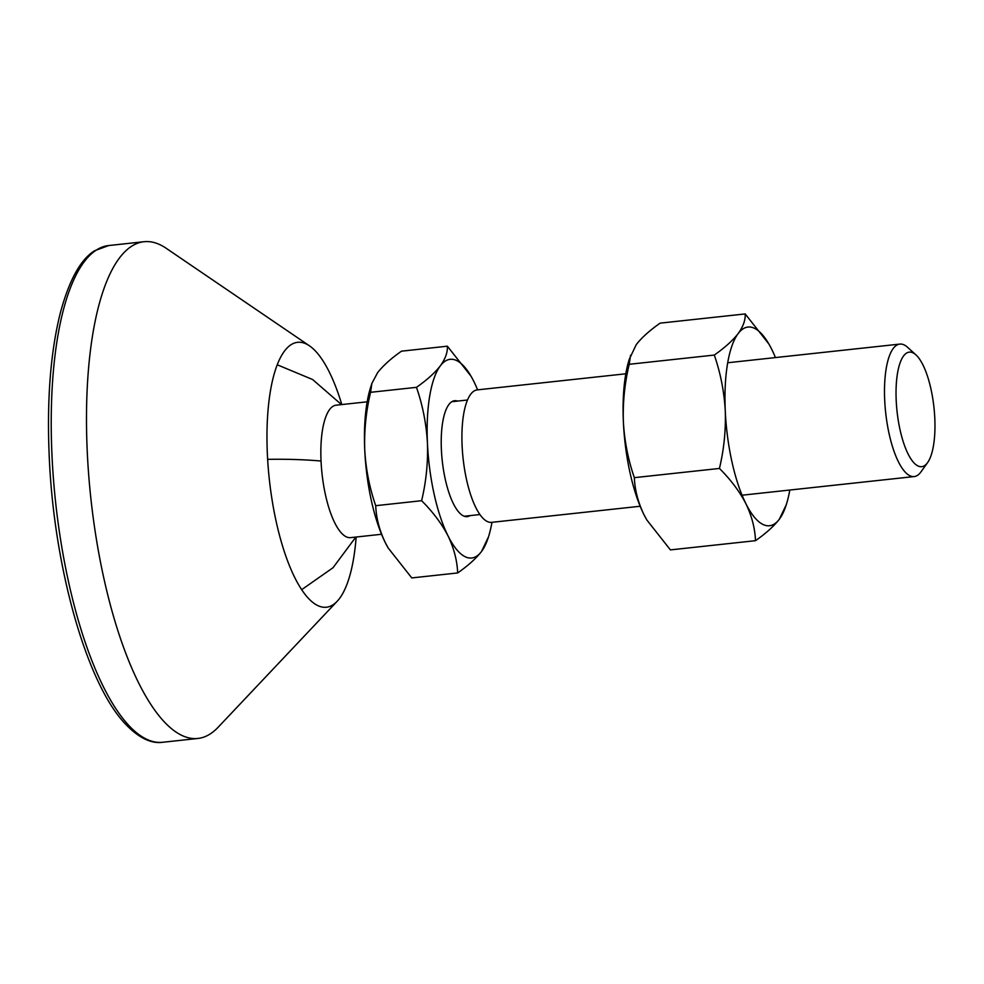 <?xml version="1.0" encoding="UTF-8"?>
<svg xmlns="http://www.w3.org/2000/svg" width="984" height="984" viewBox="0 0 984 984"><rect width="100%" height="100%" fill="white"/><g stroke="black" fill="none" stroke-linecap="round" stroke-linejoin="round"><path stroke-width="1.48" d="M356.159 537.03A133.246 42.939 -96.2 0 1 337.155 601.31L218.091 727.299A249.825 80.516 -96.2 0 1 197.858 738.467A249.825 80.516 -96.2 0 1 87.232 451.213A249.825 80.516 -96.2 0 1 144.021 241.72A249.825 80.516 -96.2 0 1 166.21 248.3M337.155 601.31A133.246 42.939 -96.2 0 1 267.365 454.067A133.246 42.939 -96.2 0 1 309.493 345.851A133.246 42.939 -96.2 0 1 341.805 404.559M367.18 401.816L336.184 405.174A66.617 21.463 83.8 0 0 321.042 461.041A66.617 21.463 83.8 0 0 350.538 537.633L381.534 534.275M625.824 373.785L477.265 389.885A66.617 21.463 83.8 0 0 462.111 445.752A66.617 21.463 83.8 0 0 491.619 522.356L640.178 506.256M915.944 354.88L907.531 347.266A66.617 21.463 83.8 0 0 899.831 344.092A66.617 21.463 83.8 0 0 884.69 399.959A66.617 21.463 83.8 0 0 914.185 476.563A66.617 21.463 83.8 0 0 921.024 471.816L927.617 462.578A57.601 18.561 83.8 0 0 934.8 418.372A57.601 18.561 83.8 0 0 915.944 354.88A57.601 18.561 83.8 0 0 896.203 400.439A57.601 18.561 83.8 0 0 908.22 454.227A57.601 18.561 83.8 0 0 927.617 462.578M646.783 519.896A99.938 32.201 -96.2 0 1 646.685 519.724A99.938 32.201 -96.2 0 1 643.979 514.693A99.938 32.201 -96.2 0 1 623.376 421.878A99.938 32.201 -96.2 0 1 629.293 359.234L636.254 344.621C641.74 337.598 649.698 330.439 660.116 323.146L745.196 313.933C745.54 320.058 743.178 326.602 738.148 333.588C732.662 340.612 724.704 347.77 714.298 355.064C720.509 372.973 724.163 391.571 725.269 410.845A99.938 32.201 -96.2 0 1 738.148 333.588A99.938 32.201 -96.2 0 1 768.934 344.105A99.938 32.201 -96.2 0 1 771.628 349.136A99.938 32.201 -96.2 0 1 775.441 357.573M789.795 490.044A99.938 32.201 -96.2 0 1 786.327 504.595L779.353 519.195C773.867 526.231 765.921 533.389 755.503 540.683L670.411 549.896L646.845 519.995L643.979 514.693C638.062 502.369 634.864 490.032 634.348 477.658C628.136 459.749 624.483 441.164 623.376 421.878C622.724 402.554 624.668 383.354 629.207 364.289L630.535 355.335M786.327 504.595A99.938 32.201 -96.2 0 1 779.353 519.195A99.938 32.201 -96.2 0 1 745.872 503.648C751.788 515.973 754.999 528.31 755.503 540.683M719.439 468.446C730.694 479.638 739.513 491.373 745.872 503.648A99.938 32.201 -96.2 0 1 725.269 410.845C725.921 430.168 723.978 449.368 719.439 468.446L634.348 477.658M745.196 313.933L768.848 343.957M629.207 364.289L714.298 355.064M388.139 547.916A99.938 32.201 -96.2 0 1 388.04 547.744A99.938 32.201 -96.2 0 1 385.347 542.713A99.938 32.201 -96.2 0 1 364.744 449.909A99.938 32.201 -96.2 0 1 370.648 387.266L371.891 383.354M457.671 572.946L411.779 577.928L388.2 548.027L385.347 542.713C379.43 530.401 376.22 518.051 375.716 505.69C369.504 487.781 365.839 469.183 364.744 449.909C364.092 430.586 366.036 411.386 370.574 392.308L371.891 383.366L377.622 372.653C383.108 365.63 391.066 358.471 401.484 351.177L447.376 346.196C447.708 352.321 445.358 358.877 440.328 365.863C434.842 372.887 426.884 380.045 416.466 387.339C422.689 405.248 426.343 423.833 427.437 443.12C428.101 462.443 426.158 481.643 421.619 500.708C432.874 511.914 441.681 523.648 448.052 535.923C453.956 548.248 457.166 560.585 457.671 572.946C468.089 565.665 476.047 558.506 481.533 551.471L488.494 536.858A99.938 32.201 -96.2 0 1 481.533 551.471A99.938 32.201 -96.2 0 1 448.052 535.923A99.938 32.201 -96.2 0 1 427.437 443.12A99.938 32.201 -96.2 0 1 440.328 365.863A99.938 32.201 -96.2 0 1 471.115 376.38A99.938 32.201 -96.2 0 1 473.808 381.411A99.938 32.201 -96.2 0 1 477.609 389.849M491.963 522.307A99.938 32.201 -96.2 0 1 488.494 536.858M471.004 376.196L447.376 346.196M457.585 401.091A58.29 18.782 83.8 0 0 454.645 400.709A58.29 18.782 83.8 0 0 441.73 455.125A58.29 18.782 83.8 0 0 463.526 515.936A58.29 18.782 83.8 0 0 467.203 516.625A58.29 18.782 83.8 0 0 469.995 515.628M375.716 505.69L421.619 500.708M370.574 392.308L416.466 387.339M144.021 241.72L108.757 245.533L94.636 250.723C80.602 259.358 69.151 280.132 60.295 313.072C50.516 352.223 46.814 399.824 49.2 455.875C53.653 565.406 85.915 681.481 124.378 722.883C140.995 740.94 154.353 743.535 162.581 742.28A249.825 80.516 -96.2 0 1 51.968 455.026A249.825 80.516 -96.2 0 1 108.769 245.533M267.648 459.331A120.097 21.697 -2.6 0 1 321.042 461.041M197.858 738.467L162.581 742.28M166.185 248.288L309.48 345.839M277.267 364.793L312.592 379.517L341.485 404.596M355.839 537.067L332.986 567.756L301.633 589.699M464.276 516.243L479.921 514.546M451.865 401.706L467.511 400.008M742.059 495.21L914.185 476.563M727.705 362.752L899.831 344.092"/></g></svg>
